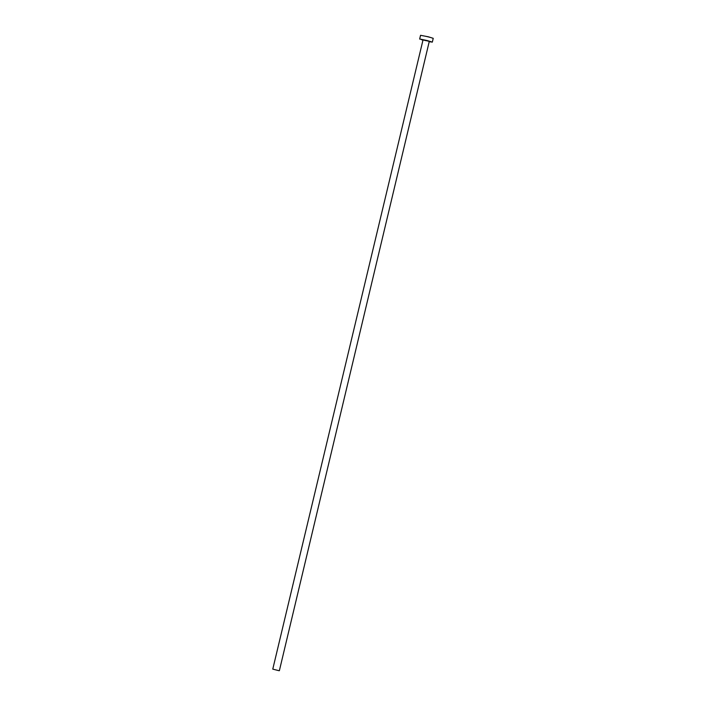 <?xml version="1.0" encoding="UTF-8"?>
<svg xmlns="http://www.w3.org/2000/svg" width="706" height="706" viewBox="0 0 706 706"><rect width="100%" height="100%" fill="white"/><g stroke="black" fill="none" stroke-linecap="round" stroke-linejoin="round"><path stroke-width="0.53" stroke-dasharray="3.53 2.65" d="M422.691 39.827L429.283 41.398M420.555 35.3L433.228 38.318M422.62 40.118L429.213 41.689"/><path stroke-width="1.06" d="M279.002 670.7L272.772 669.129L279.002 670.7M279.364 670.7L429.283 41.398L423.044 39.827L272.772 669.129M429.213 41.689L432.328 42.122L427.501 40.621L420.335 39.104L422.62 40.118M432.328 42.122L433.228 38.318L428.41 36.818L420.555 35.3L419.646 39.095"/></g></svg>
